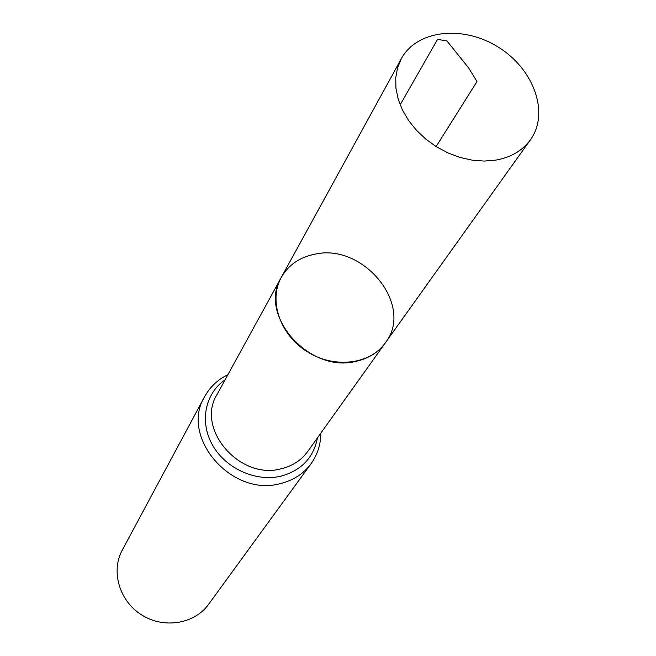 <?xml version="1.0" encoding="UTF-8"?>
<svg xmlns="http://www.w3.org/2000/svg" width="656" height="656" viewBox="0 0 656 656"><rect width="100%" height="100%" fill="white"/><g stroke="black" fill="none" stroke-linecap="round" stroke-linejoin="round"><path stroke-width="0.98" d="M314.847 254.192C299.694 257.201 288.509 264.926 281.317 277.357C268.329 300.399 279.932 334.757 307.188 351.69C334.265 368.91 370.255 364.474 385.392 342.785C414.559 305.696 363.645 242.851 314.847 254.192M204.557 396.782L122.254 550.154C110.659 571.302 119.343 601.085 141.696 614.959C163.902 629.088 194.496 624.004 208.534 604.389L311.051 463.726C303.621 473.714 293.453 480.323 280.547 483.538C231.929 497.56 179.695 437.076 204.557 396.782C209.961 386.991 217.735 379.635 227.878 374.715M281.317 277.357L216.988 394.568C195.463 428.753 239.891 480.545 281.399 468.728C292.568 465.981 301.317 460.258 307.664 451.566L385.392 342.785C378.422 352.329 368.639 358.512 356.036 361.341C309.181 373.658 257.529 314.814 281.317 277.357L401.374 58.605C417.044 29.684 463.464 24.912 498.527 47.298C533.902 69.192 549.728 113.086 530.466 139.753C522.561 150.577 511.04 157.358 495.903 160.105L484.341 161.073L472.254 160.179L459.995 157.44L447.941 152.93L436.445 146.78L425.859 139.162L416.486 130.323L408.614 120.515L402.456 110.036L398.2 99.212L395.945 88.339L395.74 77.752L397.577 67.748L401.374 58.605M436.125 146.575L477.002 81.549L468.54 67.806L447.007 41.008L437.56 39.335L400.152 104.829M317.463 437.847C313.617 457.658 301.448 470.426 280.973 476.158C255.979 482.168 225.787 468.581 212.618 445.252C199.26 421.997 205.066 393.411 225.098 379.791M320.825 433.14C320.792 444.415 317.529 454.616 311.051 463.726M385.392 342.785L530.466 139.753"/></g></svg>
